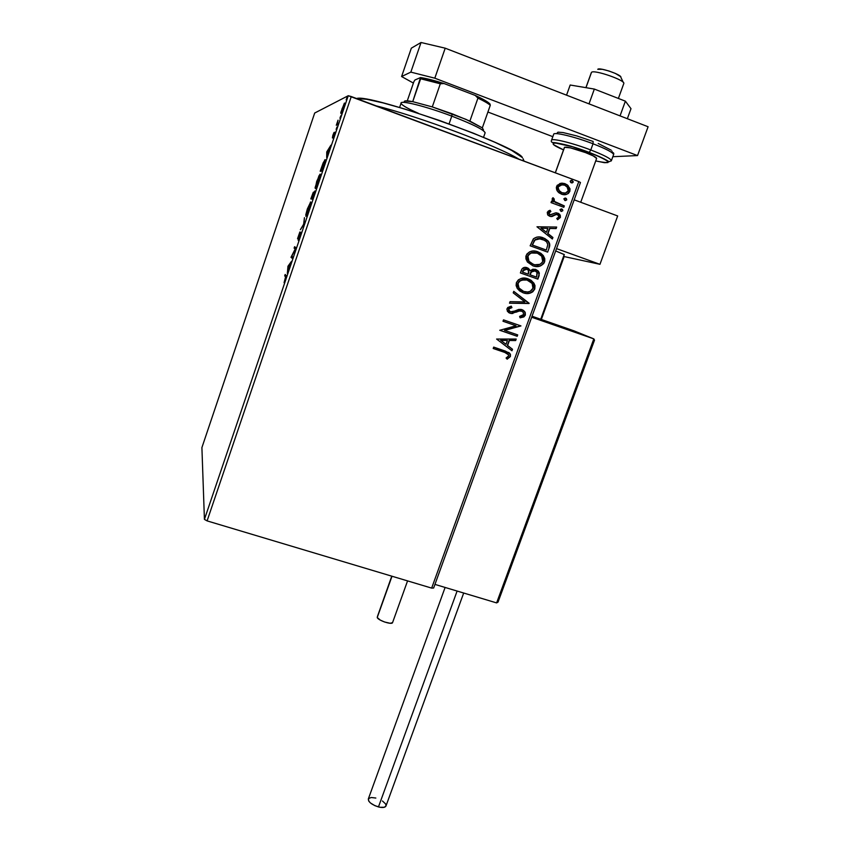 <?xml version="1.0" encoding="UTF-8"?>
<svg xmlns="http://www.w3.org/2000/svg" width="850" height="850" viewBox="0 0 850 850"><rect width="100%" height="100%" fill="white"/><g stroke="black" fill="none" stroke-linecap="round" stroke-linejoin="round"><path stroke-width="1.27" d="M201.907 447.599L314.691 113.029L348.256 95.71L204.425 519.382L201.907 447.599L204.425 519.382L348.256 95.71L314.691 113.029L201.907 447.599M340.786 112.625L341.041 113.666L342.656 110.468L344.579 103.062L340.85 112.296L341.541 112.912L340.786 112.625L341.062 113.645L343.538 108.056L344.324 103.243L340.786 112.625M337.864 124.716L338.364 123.25L337.333 123.218L338.045 120.179L336.292 125.269L337.864 124.716L338.364 123.25L337.365 123.409L338.045 120.179L336.292 125.269L337.864 124.716M332.86 135.32L332.392 137.923L334.517 133.705L333.126 138.189L335.017 132.186L332.807 136.51L334.029 132.451L332.86 135.32L332.435 137.87L334.464 133.631L333.126 138.189L334.953 132.164L332.86 136.468L334.029 132.451L332.86 135.32M323.574 166.802L325.157 159.673L323.159 162.892L320.184 171.264L322.086 171.19L323.574 166.802C325.21 161.766 325.709 159.386 325.082 159.673L320.184 171.264L322.086 171.19L323.574 166.802M312.566 199.24L314.84 190.974L313.374 193.864L313.661 192.174L313.151 192.599L310.813 198.9L312.566 199.24L314.84 190.974L313.374 193.864L313.427 192.164L310.813 198.9L312.566 199.24M303.992 224.517L304.449 217.653L303.631 224.219L300.358 229.723L303.992 224.517L304.449 217.653L303.631 224.219L300.358 229.723L303.992 224.517M292.931 257.082L291.837 256.201L296.098 247.764L294.589 246.723L294.111 248.136L295.226 248.923L290.998 257.316L292.442 258.517L292.931 257.082L291.837 256.201L296.098 247.764L294.589 246.723L294.111 248.136L295.226 248.923L290.998 257.316L292.442 258.517L292.931 257.082M285.6 276.845L284.081 282.678L286.269 276.133L285.175 274.465L284.697 275.878L286.11 277.026L285.6 276.845L284.081 282.678L286.089 275.442L285.175 274.465L284.697 275.878L285.6 276.845M287.959 266.252L287.342 273.53L289.839 264.435L291.476 261.375L287.959 266.252L287.342 273.53L289.839 264.435L291.476 261.375L287.959 266.252M299.997 236.406L300.815 232.252L298.074 237.416L299.859 231.965L297.564 238.627L300.369 233.676L298.233 240.401L299.869 236.789L300.911 232.231L298.106 237.469L299.859 231.965L297.627 238.893L300.316 233.718L298.233 240.401L299.997 236.406M305.851 216.293L309.326 208.93L310.707 201.939L307.349 208.951L305.756 214.912L306.212 216.081L309.177 209.355L310.707 201.939L307.349 208.951L305.851 216.293M315.265 188.53L319.685 178.139L320.291 174.208L318.92 175.854L315.095 187.648L315.616 188.307L318.686 181.347C320.227 176.428 320.716 174.027 320.152 174.112L316.71 181.379L315.265 188.53M326.761 151.884L326.697 157.601L327.25 154.179L330.905 145.201L326.761 151.884L326.697 157.601L327.25 154.179L330.905 145.201L326.761 151.884M336.132 129.402L336.993 126.969L336.132 129.402M339.947 118.171L340.808 115.738L339.947 118.171M346.173 99.822L347.034 97.368L346.173 99.822M433.638 588.019L580.465 182.495L578.776 181.571L431.662 588.104L207.092 520.891L351.273 96.549L578.776 181.571L348.256 95.71L351.273 96.549L207.092 520.891L204.425 519.382L207.092 520.891L431.662 588.104L578.776 181.571L580.465 182.495L433.638 588.019L431.662 588.104L433.638 588.019M572.029 182.856L573.208 181.592L571.062 180.37L570.191 181.347L570.796 182.538L572.347 182.867L573.166 182.155L572.135 180.434L570.244 181.071L571.274 182.792L573.166 182.155L571.731 182.909M557.334 191.069L559.119 192.929L562.541 194.469L566.174 194.469L568.406 193.428L569.829 191.367L570.053 188.859L567.279 184.864L564.528 183.526L561.351 183.175L557.143 185.364L556.325 187.648L556.75 190.018L558.206 192.121L561.383 194.129C564.995 195.5 567.811 194.576 569.829 191.367L568.097 185.555L565.133 183.727L560.086 183.409L556.591 186.447L557.334 191.069M563.816 207.315L564.326 205.902L555.73 202.481L553.743 200.43L554.147 198.911L553.031 197.731L552.341 198.358L552.202 200.005L553.424 201.886L551.544 201.195L551.034 202.608L563.816 207.315L564.326 205.902L554.381 201.429L554.147 198.911L553.031 197.731L552.202 198.645L553.424 201.886L551.544 201.195L551.034 202.608L563.816 207.315M547.273 212.33L547.655 214.795L550.184 216.41L552.426 216.367L556.017 214.434L558.036 214.912L558.79 217.016L556.75 218.461L557.632 219.704L560.416 217.43L560.288 215.252L558.429 213.382L555.656 212.84L550.418 214.901L548.803 213.137L550.874 211.501L550.077 210.269L548.452 210.981L547.273 212.33L547.899 215.103L549.663 216.251L551.799 216.516L556.017 214.434L558.322 215.167L558.79 217.016L556.75 218.461L557.632 219.704L560.416 217.43L559.64 214.296L555.656 212.84L550.109 214.816L548.877 212.819L550.874 211.501L550.077 210.269L547.273 212.33M549.153 247.871L549.621 243.706L547.974 240.847L544.68 238.436L539.654 236.98L536.796 237.107L533.577 238.68L530.145 245.809L547.623 252.11L549.153 247.871C550.173 245.406 549.876 243.174 548.282 241.188L543.171 237.798C539.654 236.3 536.382 236.672 533.332 238.914L530.145 245.809L547.623 252.11L549.153 247.871M537.859 279.14L539.357 273.084L538.178 270.991L535.766 269.471L532.833 269.206L530.262 270.746L528.169 268.186L524.492 267.399L522.155 268.706L520.381 272.935L537.859 279.14L539.166 275.517L538.571 271.458L535.766 269.471L530.262 270.746L527.159 267.718C524.397 266.762 522.442 267.644 521.305 270.364L520.381 272.935L537.859 279.14M529.051 303.503L513.761 291.337L513.219 292.857L524.886 301.909L510.043 301.665L509.501 303.184L529.136 303.269L513.761 291.337L513.219 292.857L524.886 301.909L510.043 301.665L509.501 303.184L529.051 303.503M517.703 334.9L504.73 330.427L520.954 325.922L503.498 319.866L502.998 321.257L516.024 325.773L499.757 330.278L517.204 336.281L517.703 334.9L504.73 330.427L520.954 325.922L503.498 319.866L502.998 321.257L516.024 325.773L499.757 330.278L517.204 336.281L517.703 334.9M504.815 352.453L508.619 354.875L508.374 356.341L506.09 358.031L507.174 359.189L510.404 356.49L510.446 354.429L509.214 352.814L493.701 347.108L493.202 348.489L504.56 352.314L493.223 348.436L504.56 352.314L508.449 354.493L508.619 355.895L506.09 358.031L507.174 359.189L510.404 356.49L510.223 353.94L505.484 351.135L493.701 347.108L493.202 348.489L504.815 352.453M496.602 339.044L511.966 350.774L512.508 349.265L507.599 345.514L509.416 340.478L515.663 340.553L516.205 339.044L496.602 339.044L511.966 350.774L512.508 349.265L507.599 345.514L509.416 340.478L515.663 340.553L516.205 339.044L496.602 339.044M521.496 311.026L519.35 310.781L521.592 311.058L523.249 312.343L523.536 314.585L519.616 316.391L520.094 317.826L525.364 315.106L525.236 312.471L523.579 310.452L521.188 309.421L518.606 309.464L512.635 311.886L510.393 311.844L508.736 309.676L509.362 308.486L511.944 307.615L511.264 306.149L507.748 307.519L506.876 309.368L508.619 312.587L511.402 313.565L519.148 310.983L522.017 311.249L523.26 312.364L523.621 314.298L522.856 315.488L519.616 316.391L520.094 317.826L523.866 316.912L525.364 315.106L520.051 317.698L521.369 317.549M523.175 292.814L526.416 293.516L530.549 292.984L532.801 291.805L534.788 289.032L535.001 285.642L533.991 283.316L531.101 280.319L528.116 278.832L521.464 278.375L518.372 279.841L516.386 282.657L516.12 285.558L517.236 288.384L519.616 290.913L523.175 292.814C528.116 294.621 531.983 293.356 534.788 289.032L533.651 282.806L528.116 278.832C523.111 276.973 519.201 278.237 516.386 282.657L517.299 288.479L523.175 292.814M532.908 265.816L536.159 266.528L540.292 266.007L543.734 263.585L544.776 261.216L544.754 258.634L543.278 255.595L540.855 253.279L536.265 251.292L532.897 251.016L529.592 251.844L526.926 254.012L525.884 256.413L525.959 258.995L527.467 262.034L532.908 265.816C537.848 267.644 541.726 266.39 544.542 262.055L543.108 255.383L537.88 251.77C532.865 249.879 528.944 251.143 526.118 255.574L527.266 261.768L532.908 265.816M536.977 226.791L552.362 239.009L552.914 237.479L547.995 233.569L549.844 228.438L556.123 228.597L556.676 227.056L536.977 226.791L552.362 239.009L552.914 237.479L547.995 233.569L549.844 228.438L556.123 228.597L556.676 227.056L536.977 226.791M560.968 211.342L562.849 210.694L561.818 208.983L559.938 209.621L560.968 211.342L562.849 210.694L562.487 209.408L559.938 209.621L560.968 211.342M564.878 200.504L566.759 199.867L565.728 198.146L563.847 198.783L564.878 200.504L566.759 199.867L566.376 198.549L563.847 198.783L564.878 200.504M508.683 352.474L509.957 353.802L510.404 356.49L507.004 358.998L509.618 357.287M507.291 353.441L505.229 352.548M505.877 352.782L506.696 353.122M509.915 356.841L510.181 354.28L508.959 352.665M515.897 339.044L515.663 340.553L509.161 340.34L507.344 345.376L512.508 349.265L511.721 350.582L512.253 349.127L507.344 345.376L509.161 340.34L515.398 340.414L515.897 339.044M500.608 340.244L506.026 344.314L500.608 340.244L507.418 340.457L500.608 340.244L507.418 340.457L506.026 344.314L500.608 340.244M517.427 334.804L517.204 336.281L499.768 330.236L516.938 336.154L517.427 334.804M515.759 325.646L503.009 321.226L515.759 325.646M520.678 325.826L504.475 330.299L520.678 325.826M516.014 312.216L519.626 310.888L516.014 312.216M511.689 307.509L508.576 309.145L511.944 307.615L511.073 306.181L511.944 307.615L511.264 306.149L507.046 308.614L507.376 311.312L509.968 313.257L512.879 313.48L511.147 313.448L515.759 312.099M524.896 311.844L522.229 309.729L524.62 311.737L525.364 315.106L524.896 311.844L522.028 309.644L510.393 311.844L508.991 310.781L508.576 309.145L508.736 310.675L510.043 311.695M522.378 317.316L524.737 315.701M524.928 315.361L524.96 312.364M509.394 311.366L508.576 309.145M508.672 308.933L511.243 307.583M516.619 311.684L517.523 311.312M518.075 311.111L518.893 310.866M519.828 310.728L521.231 310.919M513.729 291.422L529.136 303.269L513.729 291.422M527.276 278.566L533.375 282.721L534.501 288.947C531.739 293.229 527.914 294.504 523.016 292.761L526.139 293.42M529.082 293.229L531.059 292.581M532.344 291.837L534.342 289.34L534.841 286.259M534.714 285.547L534.554 284.984M534.129 283.964L532.121 281.286M531.494 280.744L530.166 279.82M529.38 279.395L527.255 278.556M526.989 280.033L526.989 280.033C523.143 278.736 520.126 279.767 517.926 283.135L518.202 283.231C520.508 279.756 523.642 278.757 527.606 280.234L532.153 283.496L532.982 288.447C530.719 291.89 527.606 292.878 523.664 291.422L522.771 291.082M522.166 290.817L519.371 288.745M519.021 288.309L517.82 285.866M517.703 285.207L517.82 283.475M518.064 282.816L518.596 281.913M519.573 280.946L524.737 279.565M526.044 279.777L526.702 279.937M523.664 291.422L518.999 288.012L517.926 283.135L518.734 287.916L523.664 291.422L519.286 288.405L518.096 285.972L518.096 283.56L519.318 281.488L521.517 280.096L526.968 280.022L531.983 283.263L533.152 285.717L533.088 288.118L530.198 291.337L527.595 291.996L523.664 291.422M526.479 267.516L530.262 270.746L528.796 268.77L526.479 267.506M538.008 271.033L535.096 269.269L538.284 271.384L539.166 275.517L537.582 279.044L539.123 274.476L538.486 271.671M530.06 274.019L531.866 271.097L534.459 270.64M530.496 272.914L530.899 272.117M534.746 270.714L537.349 272.68L536.573 277.111L529.805 274.72L536.573 277.111L530.081 274.805L531.346 271.947L535.256 270.863L537.041 272.159L536.573 277.111L529.805 274.72L532.142 271.182L534.767 270.725L531.069 271.873M526.192 268.983L522.931 270.651L522.41 272.096L523.207 270.725L526.681 269.121L528.466 270.396L528.296 274.168L522.41 272.096L523.834 269.259M524.301 268.983L525.895 268.898M528.296 274.168L522.41 272.096L528.296 274.168L522.686 272.181L524.099 269.333L526.171 268.972L528.392 270.3L528.902 272.117L528.296 274.168M539.134 252.365L535.978 251.228L542.821 255.308L544.244 261.981C541.875 265.923 538.433 267.314 533.928 266.135M534.501 266.262L535.872 266.454M538.815 266.273L540.791 265.625M542.087 264.881L544.085 262.384L544.584 259.271M544.468 258.57L544.308 257.996M543.883 256.966L541.875 254.267M541.248 253.725L539.909 252.79M531.898 263.819L529.104 261.726M528.742 261.301L527.553 258.836M527.436 258.156L527.553 256.424M527.659 256.094L527.946 256.158C530.251 252.673 533.396 251.674 537.37 253.173L541.673 256.137L542.736 261.46C540.462 264.902 537.349 265.891 533.407 264.414L528.955 261.269L527.946 256.158L528.679 261.205L533.12 264.339M527.797 255.765L528.328 254.851M529.316 253.884L531.771 252.716L535.798 252.726C532.27 251.866 529.55 252.981 527.669 256.094M540.504 237.086L543.171 237.798L547.984 241.134C549.589 243.121 549.876 245.352 548.866 247.817L549.451 244.481L548.218 241.421L545.116 238.765L540.504 237.086M540.504 238.637L534.438 240.21L532.44 245.055L534.724 240.263C537.136 238.319 539.782 237.968 542.661 239.211L546.635 241.804L547.804 244.641L546.348 250.059L532.164 244.991L546.051 250.006L532.164 244.991L535.457 239.339M537.189 238.637L540.345 238.606M556.367 227.056L556.123 228.597L549.557 228.395L547.697 233.527L552.914 237.479L552.117 238.818L552.617 237.437L547.697 233.527L549.557 228.395L555.826 228.554L556.367 227.056M540.961 228.172L546.423 232.316L540.961 228.172L547.836 228.384L540.961 228.172L547.836 228.384L546.423 232.316L540.961 228.172M550.577 211.469L549.844 210.343L550.874 211.501L548.579 212.787L549.812 214.784M558.28 213.424L556.474 212.819L559.332 214.264L560.416 217.43L557.568 219.608L560.214 217.058L559.236 214.157M556.569 214.381L551.799 216.516L550.683 216.506L555.571 214.434M555.719 214.402L556.399 214.359M549.525 214.657L548.537 212.946L550.29 211.554M561.159 208.856L562.849 210.694L561.298 211.427M561.733 211.374L562.583 210.109L561.159 208.866M551.512 201.269L553.424 201.886L551.512 201.269M553.849 198.889L552.861 197.848L554.147 198.911L553.393 199.442L554.083 201.407L555.422 202.459L564.326 205.902L563.539 207.219L564.018 205.881L559.725 204.298M556.474 203.001L555.677 202.608M555.029 202.204L553.339 199.686M565.643 200.547L566.493 199.282L565.027 198.018L566.759 199.867L565.261 200.6M569.33 187.637L566.971 184.854L562.084 183.143L565.133 183.727L567.789 185.544L569.521 191.356C568.331 193.726 566.429 194.831 563.794 194.661L563.805 194.661M564.06 194.671L566.812 194.151M567.619 193.747L569.521 191.356L569.638 188.445M562.031 192.844L563.359 193.109M561.595 192.695L559.141 191.176L557.866 187.032L559.003 185.534L561.627 184.694M561.181 192.525L560.586 192.238M559.969 191.866L557.781 188.913L558.163 187.032C559.789 184.716 561.935 184.089 564.634 185.151L567.014 186.639L568.268 190.793C566.706 193.131 564.581 193.779 561.903 192.716L559.449 191.186L557.866 187.032L562.201 184.694M571.349 180.317L572.135 180.434L572.847 182.155L572.496 180.869L571.349 180.317M507.418 340.457L506.026 344.314L500.862 340.382L507.418 340.457M537.37 253.173L541.747 256.233L542.927 260.78L542.087 262.682L539.941 264.35L534.682 264.786L530.995 263.202L529.019 261.364L527.829 258.91L527.829 256.488L529.072 254.405L531.271 253.013L537.37 253.173M532.44 245.055L534.724 240.263L538.528 238.531L545.158 240.465L546.954 242.239L547.804 244.641L546.348 250.059L532.44 245.055M547.836 228.384L546.423 232.316L541.248 228.214L547.836 228.384M564.634 185.151L567.843 187.627L568.268 190.793L565.484 193.035L561.903 192.716L558.631 190.156L558.163 187.032L561.021 184.822L564.634 185.151M286.184 276.707L284.697 275.878L285.738 276.229L286.036 275.379L286.184 276.707M288.331 266.454L289.659 264.966L288.309 268.94L288.331 266.454L289.478 264.902L288.129 268.887L288.331 266.454M292.581 258.124L291.093 257.019L292.145 257.38L292.474 256.721L292.581 258.124M295.609 248.816L294.111 248.136L295.152 248.498L295.534 247.371L295.609 248.816M306.839 215.071L306.329 214.859L306.861 215.039M307.551 208.941L309.931 203.554L310.76 203.575L310.218 203.384L309.156 209.408L306.627 214.689L307.774 208.271L309.868 203.639L310.239 204.85L306.68 214.625L306.319 213.361L307.551 208.941M311.918 199.113L312.354 197.827L311.918 199.113M313.002 197.965L311.472 197.508L313.108 193.502L312.035 197.614L313.002 197.954L311.472 197.508L313.002 197.965L312.216 197.646L314.341 192.419L313.044 197.827L312.216 197.646L313.013 197.923M311.971 196.031L313.14 193.513L312.035 197.614L311.472 197.508L311.971 196.031M316.922 181.316L319.664 175.557L318.654 181.443L315.754 187.085L316.264 187.266L316.922 181.316L319.717 175.578L316.721 185.757L315.828 187.074L315.616 186.32L316.922 181.316M321.385 171.222L321.746 170.138L321.385 171.222M322.384 169.745L320.864 169.819L321.916 170.202L320.864 169.819L324.583 161.117L324.371 164.369L322.554 169.809L320.864 169.819L324.636 161.117L322.384 169.745M327.282 151.683L328.812 149.6L327.431 153.648L327.282 151.683L328.642 149.536L327.261 153.584L327.282 151.683M337.641 124.791L337.843 124.206L336.791 123.813L338.066 124.132L337.641 124.791M338.066 124.121L337.014 123.739L338.077 124.079M343.719 104.879L343.485 108.216L341.764 112.487L342.051 108.736L344.165 104.656L342.231 110.978L341.286 112.338L341.53 110.447L343.729 104.858M312.46 196.913L314.341 192.419L312.874 197.763L312.216 197.646L312.46 196.913M599.962 264.318L563.656 256.456L599.962 264.318L617.674 215.953L599.962 264.318L556.527 248.614L599.962 264.318M617.674 215.953L574.186 199.835L617.674 215.953M540.834 319.292L564.326 254.586L555.688 250.941L564.304 254.628M591.472 72.388C593.513 69.211 625.664 80.293 623.804 83.534L623.815 83.481C625.366 80.166 593.481 69.233 591.472 72.388L585.979 87.667L591.472 72.388M623.263 82.376L620.851 77.276C622.136 74.896 599.293 67.033 597.752 69.317L602.416 69.317L608.844 70.964L615.421 73.451L620.585 76.585M564.559 147.241L555.358 172.816L564.559 147.241M564.23 254.49L540.727 319.249M574.164 330.916L532.047 316.221L574.037 330.862L593.821 338.884L531.686 317.231L593.821 338.884L496.612 602.905L434.945 584.396L496.612 602.905L498.036 602.108L594.458 340.287M574.037 330.862L593.821 338.884L594.511 340.159L593.821 338.884L496.612 602.905L498.036 602.108M541.333 319.462L563.837 257.465L541.28 319.441M563.837 257.465L563.646 256.445L563.805 257.539M445.113 587.446L368.358 798.862C368.199 801.933 371.567 804.621 378.462 806.937L457.109 591.048L378.462 806.937C382.5 807.883 384.986 807.606 385.932 806.108L463.686 593.024M386.017 805.874L384.349 807.256L380.173 807.298L374.967 805.704L370.494 803.006L368.719 801.051L368.496 798.617L371.184 797.502L375.849 798.044M382.436 800.966L385.528 803.856L386.059 805.598M392.009 576.236L377.23 617.514C378.091 620.426 391.882 625.058 392.551 622.657L390.129 623.263L384.551 621.998L380.29 620.096L377.23 617.514L392.009 576.236M391.776 576.162L377.379 616.643M589.008 103.87L594.341 89.069L625.388 101.171L620.043 115.876L625.388 101.171L630.997 108.683L627.343 118.713L630.997 108.683L625.388 101.171L594.341 89.069L589.008 103.87M570.18 85.021L566.546 95.168L570.18 85.021L594.341 89.069L570.18 85.021M411.336 48.163L421.037 42.5L445.209 48.184L648.093 126.746L637.532 155.571L612.818 156.708L637.532 155.571L434.817 78.189L637.532 155.571L648.093 126.746L445.209 48.184L434.817 78.189L445.209 48.184L421.037 42.5L410.837 72.123L434.817 78.189L410.837 72.123L401.593 76.532L410.837 72.123L421.037 42.5L411.336 48.163L401.593 76.532L411.336 48.163M552.829 136.669L487.911 112.03L552.829 136.669M413.397 83.066L401.593 76.532L413.397 83.066M564.421 147.433C566.366 146.551 573.399 148.272 585.523 152.607L570.414 147.868L564.506 147.273M556.92 133.291L557.961 132.164L563.093 132.568L576.736 135.915L593.141 141.461L593.024 143.778C601.683 147.103 607.803 149.94 611.384 152.278M554.104 142.917L553.095 143.947L554.168 144.989L563.539 149.898C539.612 139.729 560.49 141.366 589.188 152.394C611.702 161.798 613.881 164.645 595.722 160.926L604.446 162.69L607.963 162.573L608.175 161.957L605.412 159.673L598.751 156.315L572.804 146.837L553.669 142.619M611.288 160.894C611.575 159.056 604.743 155.412 590.782 149.972L589.252 152.384L590.782 149.972C603.957 155.093 610.821 158.653 611.384 160.661L611.235 160.958M553.732 134.141C554.37 131.856 575.099 136.871 593.024 143.778L590.782 149.972L593.024 143.778C574.441 136.616 553.159 131.591 553.658 134.353L551.565 140.176C552.171 137.987 572.857 143.087 590.782 149.972C572.199 142.832 550.959 137.721 551.491 140.388C550.896 141.663 551.544 142.396 553.414 142.609C554.072 142.194 567.46 144.957 572.942 146.848L589.241 152.384C609.333 160.384 608.494 161.936 609.206 161.723L611.384 160.661L613.594 154.604C613.052 152.532 606.199 148.92 593.024 143.778L593.141 141.461M598.198 143.469L611.235 150.195M612.074 151.226L611.851 151.895M596.615 158.461L593.268 155.922L585.523 152.607C592.62 155.359 596.328 157.271 596.657 158.355L580.731 202.268M523.101 159.046L524.089 161.128L523.069 158.738M518.999 159.237C498.886 146.487 417.924 116.099 376.242 105.878C417.924 116.099 498.886 146.487 518.999 159.237M356.607 98.536L366.531 99.259L382.904 102.861L404.866 109.055L439.163 120.349L473.429 133.206L495.316 142.46L511.604 150.354L522.431 157.611C517.384 146.062 369.081 93.171 356.607 98.536M483.48 129.933L482.332 127.872L469.891 121.082L452.136 113.783L451.775 116.121C473.949 124.716 485.031 130.358 485.042 133.057M483.533 137.349L485.148 132.77C483.937 129.806 472.812 124.249 451.775 116.121L449.066 123.898L451.775 116.121C426.381 106.473 400.276 99.907 401.072 103.158L399.596 107.483M418.423 113.326C408.351 108.885 402.613 105.655 401.221 103.647C397.97 99.397 424.936 105.91 451.775 116.121L452.136 113.783L432.289 106.909L465.917 119.329L482.332 127.872L483.395 130.007M404.802 101.033L412.728 101.66C406.438 100.449 403.644 100.587 404.366 102.074M432.289 106.909L412.728 101.66L432.289 106.909L440.311 83.789L444.061 83.544L475.246 95.434L477.934 98.132L469.891 121.082L477.934 98.132C484.096 101.065 488.219 103.456 490.28 105.294L490.025 104.04C488.166 101.989 483.236 99.121 475.246 95.434L488.123 102.382L490.025 104.04L490.28 105.294C488.219 103.456 484.096 101.065 477.934 98.132L475.246 95.434L444.061 83.544C434.159 80.41 426.317 78.412 420.538 77.562L412.728 101.66L420.633 78.774L440.311 83.789L420.633 78.774L420.538 77.562L444.061 83.544L440.311 83.789L432.289 106.909M482.332 127.872L490.28 105.294L482.332 127.872M407.267 100.863L413.897 81.642L414.949 79.985L420.538 77.562L414.949 79.985L413.897 81.642L407.267 100.863M310.346 202.162L310.877 202.353M319.812 174.346L320.354 174.548M324.721 159.917L325.306 160.129M618.386 98.441L623.815 83.481M555.305 172.794L564.464 147.326M585.916 87.656L591.292 72.707M498.058 602.055L594.49 340.202M407.564 580.89L392.551 622.657M613.594 154.604C614.125 153.127 613.456 152.394 611.575 152.405"/></g></svg>
